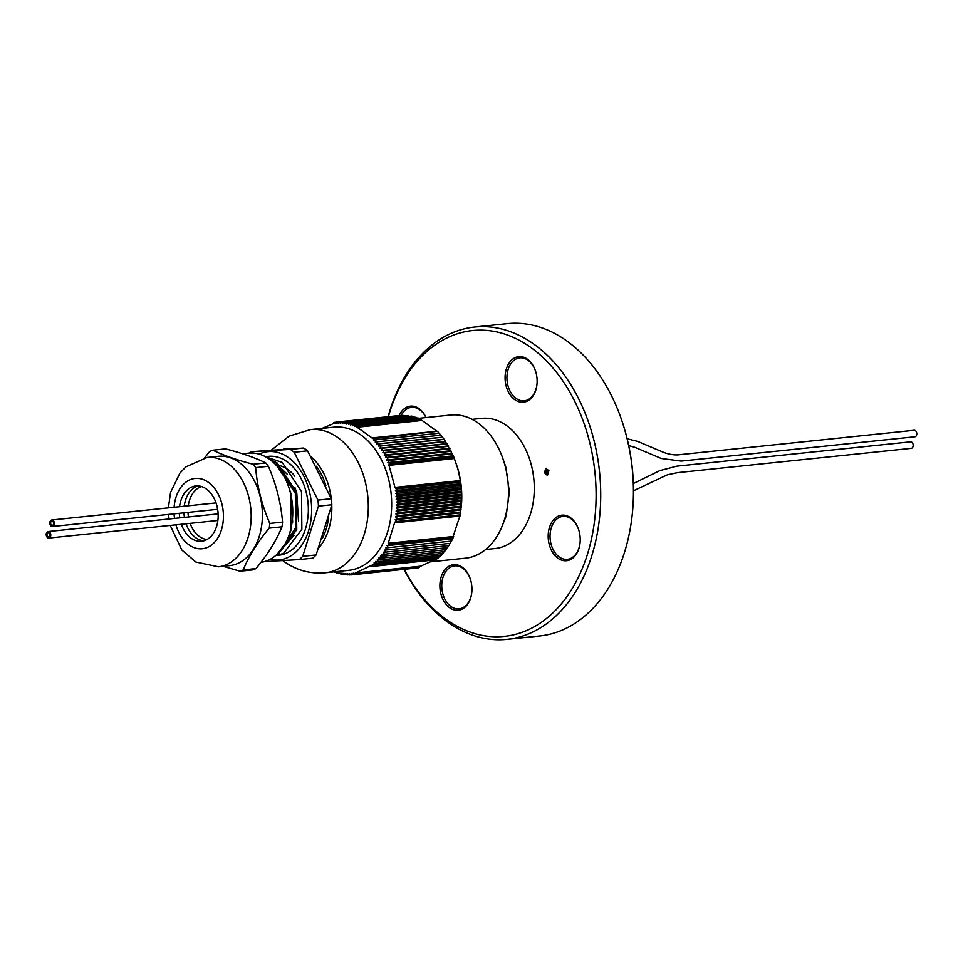 <?xml version="1.0" encoding="UTF-8"?>
<svg xmlns="http://www.w3.org/2000/svg" width="963" height="963" viewBox="0 0 963 963"><rect width="100%" height="100%" fill="white"/><g stroke="black" fill="none" stroke-linecap="round" stroke-linejoin="round"><path stroke-width="1.44" d="M404.255 569.398A153.743 106.989 -95.9 0 0 568.314 594.64A153.743 106.989 -95.9 0 0 546.659 361.113A153.743 106.989 -95.9 0 0 389.678 412.272A153.743 106.989 -95.9 0 0 388.366 416.678M399.151 415.559A22.895 15.938 84.1 0 1 426.079 417.581M549.488 527.363A22.895 15.938 84.1 0 1 564.282 515.193A22.895 15.938 84.1 0 1 578.98 530.745A22.895 15.938 84.1 0 1 580.147 541.988A22.895 15.938 84.1 0 1 560.189 559.563A22.895 15.938 84.1 0 1 549.488 527.363M506.382 368.829A22.895 15.938 84.1 0 1 521.176 356.671A22.895 15.938 84.1 0 1 535.885 372.212A22.895 15.938 84.1 0 1 537.053 383.455A22.895 15.938 84.1 0 1 517.083 401.029A22.895 15.938 84.1 0 1 506.382 368.829M441.198 576.861A22.895 15.938 84.1 0 1 455.981 564.703A22.895 15.938 84.1 0 1 470.69 580.244A22.895 15.938 84.1 0 1 471.858 591.487A22.895 15.938 84.1 0 1 451.888 609.061A22.895 15.938 84.1 0 1 441.198 576.861M472.123 419.374L481.741 418.375A65.424 45.526 84.1 0 1 533.791 478.731A65.424 45.526 84.1 0 1 495.283 548.513L485.653 549.512M546.996 475.132L544.456 472.737L545.792 468.439L548.91 470.69L547.574 474.976L544.456 472.737L546.346 468.283M388.101 416.702A157.017 109.264 84.1 0 1 389.919 410.515A157.017 109.264 84.1 0 1 474.603 327.023A157.017 109.264 84.1 0 1 599.528 471.894A157.017 109.264 84.1 0 1 507.092 639.372A157.017 109.264 84.1 0 1 403.991 569.422M507.092 639.372L539.81 635.977A157.017 109.264 -95.9 0 0 632.884 507.381A157.017 109.264 -95.9 0 0 624.867 430.292A157.017 109.264 -95.9 0 0 507.308 323.628L474.603 327.023M624.867 430.292L625.095 431.087A153.743 106.989 84.1 0 1 632.944 506.562L632.884 507.381M535.922 372.368A21.595 15.023 -95.9 0 0 519.803 357.863A21.595 15.023 -95.9 0 0 508.163 369.335A21.595 15.023 -95.9 0 0 510.065 391.134A21.595 15.023 -95.9 0 0 524.269 400.801A21.595 15.023 -95.9 0 0 537.065 383.286M579.028 530.902A21.595 15.023 -95.9 0 0 562.91 516.385A21.595 15.023 -95.9 0 0 551.269 527.868A21.595 15.023 -95.9 0 0 553.171 549.668A21.595 15.023 -95.9 0 0 567.376 559.334A21.595 15.023 -95.9 0 0 580.159 541.82M470.738 580.4A21.595 15.023 -95.9 0 0 454.608 565.895A21.595 15.023 -95.9 0 0 442.968 577.367A21.595 15.023 -95.9 0 0 444.882 599.167A21.595 15.023 -95.9 0 0 459.086 608.833A21.595 15.023 -95.9 0 0 471.87 591.318M425.995 417.593A21.595 15.023 -95.9 0 0 411.514 407.361A21.595 15.023 -95.9 0 0 401.282 415.342M544.733 472.604L547.466 474.566L548.633 470.811L545.901 468.849L544.721 472.604L547.466 474.566L548.633 470.811L545.901 468.849M546.334 473.062L545.732 473.94L545.527 473.194L546.286 471.136L545.106 471.677L544.938 471.051L547.766 469.751L547.73 472.833L546.683 472.135L546.334 473.062L546.683 472.135L547.73 472.833L546.683 472.135M545.732 473.94L546.394 471.509L544.938 471.051L547.766 469.751M546.803 471.581L547.502 472.183L546.803 471.581L547.502 472.183L547.574 470.534L546.635 470.967L547.502 472.183L547.718 471.039L546.635 470.967M502.373 457.184L505.695 466.634L509.379 491.9L506.093 516.276L500.989 528.843M51.52 525.136A2.131 1.481 -95.9 0 0 52.327 525.365A2.131 1.481 -95.9 0 0 53.579 523.102A2.131 1.481 -95.9 0 0 51.894 521.139A2.131 1.481 -95.9 0 0 50.63 522.825A2.131 1.481 -95.9 0 0 51.52 525.136A2.131 1.481 84.1 0 1 50.63 522.825A2.131 1.481 84.1 0 1 51.894 521.139A2.131 1.481 84.1 0 1 53.579 523.102A2.131 1.481 84.1 0 1 52.327 525.365A2.131 1.481 84.1 0 1 51.52 525.136M51.208 526.147A3.274 2.275 -95.9 0 0 52.447 526.508A3.274 2.275 -95.9 0 0 54.373 523.017A3.274 2.275 -95.9 0 0 51.773 519.996A3.274 2.275 -95.9 0 0 49.835 522.596A3.274 2.275 -95.9 0 0 51.208 526.147M49.077 532.936A2.131 1.481 -95.9 0 0 48.27 532.695A2.131 1.481 -95.9 0 0 47.018 534.971A2.131 1.481 -95.9 0 0 48.704 536.933A2.131 1.481 -95.9 0 0 49.968 535.247A2.131 1.481 -95.9 0 0 49.077 532.936A2.131 1.481 84.1 0 1 49.968 535.247A2.131 1.481 84.1 0 1 48.704 536.933A2.131 1.481 84.1 0 1 47.018 534.971A2.131 1.481 84.1 0 1 48.27 532.695A2.131 1.481 84.1 0 1 49.077 532.936M49.39 531.925A3.274 2.275 -95.9 0 0 48.15 531.564A3.274 2.275 -95.9 0 0 46.224 535.043A3.274 2.275 -95.9 0 0 48.824 538.064A3.274 2.275 -95.9 0 0 50.762 535.476A3.274 2.275 -95.9 0 0 49.39 531.925M418.58 418.363L450.684 415.029A71.96 50.076 84.1 0 1 507.946 481.428A71.96 50.076 84.1 0 1 465.586 558.179L430.69 561.814M460.567 481.873L396.828 488.506L397.394 488.783L395.456 490.552L397.779 491.768L395.793 493.489L398.08 494.777L396.046 496.427L398.297 497.775L396.226 499.376L398.429 500.784L396.323 502.325L398.489 503.781L396.335 505.262L398.453 506.779L396.262 508.187L398.345 509.764L396.106 511.112L398.152 512.725L395.877 514.001L397.875 515.674L395.564 516.878L397.514 518.588L395.179 519.719L397.069 521.465L396.503 521.717L460.242 515.097L461.614 492.575L460.434 480.826L457.834 468.776A71.96 50.076 84.1 0 1 461.518 504.106L461.446 505.094M452.995 538.209L387.042 545.648L388.402 547.658L451.623 541.074L460.29 514.724M388.402 547.658L385.838 547.911L387.138 549.921L450.359 543.337L451.226 541.11M387.138 549.921L384.574 550.09L385.814 552.1L449.023 545.527L449.962 543.288M385.814 552.1L383.238 552.184L384.418 554.207L447.639 547.622L448.626 545.383M384.418 554.207L381.842 554.207L382.961 556.217L446.182 549.644L447.229 547.405M382.961 556.217L380.385 556.145L381.456 558.143L444.665 551.57L445.773 549.331M381.456 558.143L378.88 557.986L379.879 559.985L443.1 553.4L444.268 551.185M379.879 559.985L377.315 559.732L378.254 561.718L441.475 555.145L442.703 552.931M378.254 561.718L375.69 561.393L376.581 563.355L439.802 556.783L441.078 554.592M376.581 563.355L374.029 562.958L374.86 564.896L438.069 558.323L439.417 556.145M374.86 564.896L372.308 564.414L373.09 566.34L436.299 559.768L437.708 557.613M373.09 566.34L370.55 565.775L355.612 572.949L420.662 566.184L434.469 559.948M419.206 567.351L355.467 573.984L418.749 567.785L420.638 565.967M355.54 574.369L353.216 573.141L353.457 574.682L416.798 567.989M399.284 415.559L336.039 422.119L336.147 423.636L338.133 421.914L338.206 423.491L340.228 421.83L340.264 423.467L342.334 421.866L342.322 423.564L344.441 422.023L344.393 423.768L346.548 422.288L346.463 424.093L348.654 422.685L348.522 424.527L350.761 423.178L350.58 425.08L352.855 423.804L352.627 425.742L354.938 424.539L354.661 426.525L356.996 425.393L420.65 419.242L356.996 425.393M401.535 415.45L338.133 421.914M403.786 415.474L340.228 421.83M406.025 415.619L342.334 421.866M408.264 415.872L344.441 422.023M410.479 416.245L346.548 422.288M412.682 416.738L411.875 416.1L348.654 422.685M414.872 417.352L413.982 416.606L350.761 423.178M417.039 418.074L416.064 417.232L352.855 423.804M420.049 419.712L418.147 417.966L354.938 424.539M422.059 420.602L420.65 419.242M437.19 431.508L422.095 420.47L357.044 427.235L373.066 438.634L437.563 431.304L438.923 433.314M440.597 435.204L439.297 433.194L376.088 439.778L375.209 442.005L377.773 441.752L376.846 443.991L379.41 443.823L378.423 446.062L380.999 445.965L379.952 448.204L382.528 448.204L381.42 450.431L383.996 450.515L382.829 452.73L385.417 452.887L384.189 455.102L386.765 455.343L385.477 457.533L388.041 457.858L386.705 460.037L389.257 460.446L387.86 462.601L390.412 463.083L390.051 463.6L453.802 456.968L444.22 439.393L440.994 435.18L375.209 442.005M457.654 468.138L453.802 456.968M398.152 512.725L461.361 506.153L461.494 504.299L396.106 511.112M322.027 428.415L332.079 424.262L333.968 422.432L335.918 422.239M389.606 545.311L452.815 538.738M397.069 521.465L460.29 514.892M397.394 488.783L460.603 482.21M390.412 463.083L453.621 456.51M396.503 521.717L395.588 521.452L394.698 522.524L388.185 543.325L389.257 544.841M390.051 463.6L389.136 463.853L388.956 465.213L395.047 487.627L395.913 488.759L396.828 488.506M374.354 437.888L373.536 440.115L376.088 439.778M356.912 425.875L356.25 426.525L357.044 427.235M333.968 422.432L334.113 423.889L336.039 422.119M271.698 449.853L289.177 436.095L310.447 429.618A71.96 50.076 84.1 0 1 310.495 429.606L333.86 427.175A71.96 50.076 84.1 0 1 391.122 493.574A71.96 50.076 84.1 0 1 348.762 570.337L325.398 572.768A71.96 50.076 84.1 0 1 325.338 572.78C310.17 574.08 296.387 570.313 283.977 561.465L282.809 560.598M353.457 574.682L351.182 573.394L351.375 574.887L349.124 573.539L349.268 574.971L347.065 573.563L347.161 574.935L344.995 573.466L345.055 574.779L342.924 573.262L342.948 574.514L340.866 572.937L340.842 574.117L338.795 572.504L338.735 573.623L336.749 571.95L336.653 572.997L334.703 571.288L334.125 571.866M355.612 572.949L354.805 573.382L355.467 573.984M249.236 453.091A62.15 43.251 84.1 0 1 250.765 451.731L303.658 448.024A62.15 43.251 -95.9 0 1 307.57 450.84L331.332 498.702A62.15 43.251 -95.9 0 1 331.826 504.768L316.105 554.941A62.15 43.251 -95.9 0 1 312.686 558.191L299.288 559.575A62.15 43.251 84.1 0 0 302.707 556.337L316.105 554.941M307.57 450.84L294.172 452.237A62.15 43.251 84.1 0 0 290.26 449.408L303.658 448.024M331.826 504.768L318.428 506.153A62.15 43.251 84.1 0 0 317.934 500.098L331.332 498.702M270.122 559.334A54.434 37.882 -95.9 0 0 311.23 501.892A54.434 37.882 -95.9 0 0 259.179 454.127M264.319 561.658L299.288 559.575M302.707 556.337L318.428 506.153M317.934 500.098L294.172 452.237M290.26 449.408L250.765 451.731M277.019 465.153A40.566 28.228 84.1 0 1 279.715 465.659M280.907 465.996A40.566 28.228 84.1 0 1 294.871 476.288M288.984 487.892L290.549 492.623L290.91 530.348L287.492 539.051M268.737 458.713L277.091 462.95L296.387 492.021L296.748 529.734L278.391 553.978L276.67 554.7M269.748 459.423L276.357 463.034L295.665 492.093L296.026 529.819L277.103 554.303M265.367 456.667L268.412 456.354A49.727 34.608 84.1 0 1 307.967 502.229A49.727 34.608 84.1 0 1 278.692 555.266L275.984 555.543L283.495 553.448L301.864 529.205L301.503 491.479L282.207 462.421L265.619 456.799M421.662 420.217L356.743 426.97M452.441 538.847L387.042 545.648M388.486 543.758L453.417 537.005M453.573 536.523L388.185 543.325M453.633 536.487L388.583 543.252M370.671 566.075L372.163 565.919M372.031 565.799L371.104 565.895M342.948 574.514L344.453 574.357M338.735 573.623L340.035 573.479M340.842 574.117L342.238 573.972M334.57 572.263L335.678 572.142M336.653 572.997L337.844 572.877M349.268 574.971L351.182 574.767M351.375 574.887L353.433 574.67M345.055 574.779L346.692 574.61M347.161 574.935L348.931 574.755M355.311 573.117L420.229 566.364M398.453 506.779L461.674 500.206M461.722 498.461L396.335 505.262M397.779 491.768L460.988 485.196M460.856 483.751L395.456 490.552M395.552 487.88L460.47 481.127M460.434 480.826L395.047 487.627M460.386 480.573L395.336 487.338M398.429 500.784L461.65 494.212M461.614 492.575L396.226 499.376M398.297 497.775L461.506 491.202M398.489 503.781L461.698 497.209M461.71 495.524L396.323 502.325M461.446 489.625L396.046 496.427M398.08 494.777L461.289 488.193M461.181 486.688L395.793 493.489M394.999 522.813L460.037 516.036M460.097 515.723L394.698 522.524M460.133 515.542L395.215 522.295M397.875 515.674L461.084 509.09M461.265 507.2L395.877 514.001M460.567 512.918L395.179 519.719M397.514 518.588L460.723 512.003M460.952 510.065L395.564 516.878M398.345 509.764L461.554 503.192M461.65 501.386L396.262 508.187M448.228 445.929L382.829 452.73M383.996 450.515L447.217 443.931M453.248 455.8L387.86 462.601M386.765 455.343L449.974 448.77M449.577 448.301L384.189 455.102M385.417 452.887L448.626 446.314M389.257 460.446L452.478 453.874M452.092 453.236L386.705 460.037M388.041 457.858L451.262 451.286M450.865 450.732L385.477 457.533M454.187 457.991L389.269 464.756M454.343 458.412L388.956 465.213M389.353 465.298L454.404 458.532M379.41 443.823L442.631 437.238M442.234 437.19L376.846 443.991M377.773 441.752L440.994 435.18M382.528 448.204L445.749 441.62M445.339 441.403L379.952 448.204M380.999 445.965L444.22 439.393M446.808 443.63L381.42 450.431M443.811 439.26L378.423 446.062M372.356 438.213L373.644 438.081M436.973 431.195L371.923 437.96M420.951 419.796L356.25 426.525M453.838 457.112L389.136 463.853M419.507 566.653L354.805 573.382M453.043 537.836L388.342 544.577M277.139 466.297L295.34 493.14L295.725 527.495L283.11 547.153M289.056 488.085L290.958 493.598L292.68 522.259M275.177 464.166L279.15 466.525L287.371 474.35M294.895 487.483L296.797 492.996L298.518 521.645M294.088 535.284L282.099 548.609M242.532 453.778L248.635 453.152A54.951 38.243 84.1 0 1 291.56 498.232A54.951 38.243 84.1 0 1 267.69 560.49A54.951 38.243 84.1 0 1 260.925 562.356M281.978 526.821L269.231 528.145C257.458 542.301 248.791 556.217 243.23 569.891A62.475 43.479 84.1 0 1 241.641 570.614A62.475 43.479 84.1 0 1 240.04 571.228L252.788 569.903A62.475 43.479 -95.9 0 0 255.977 568.567C267.75 554.411 276.417 540.496 281.978 526.821A62.475 43.479 -95.9 0 0 282.556 522.115C280.991 503.131 276.261 484.521 268.388 466.297A62.475 43.479 -95.9 0 0 265.776 462.926C255.628 457.943 242.243 453.248 225.595 448.866L212.859 450.19C222.995 455.174 236.392 459.869 253.028 464.25L265.776 462.926M268.388 466.297L255.64 467.621C257.205 486.604 261.936 505.214 269.809 523.439L282.556 522.115M204.662 457.798L209.669 451.527A62.475 43.479 84.1 0 1 212.859 450.19M240.04 571.228L223.115 566.304M243.23 569.891L255.977 568.567M253.028 464.25A62.475 43.479 84.1 0 1 255.64 467.621M168.393 507.874L170.535 492.526L179.9 473.146L185.775 466.923L207.045 457.473L218.252 456.306A54.951 38.243 84.1 0 1 261.19 501.398A54.951 38.243 84.1 0 1 237.307 563.656A54.951 38.243 84.1 0 1 229.627 565.63L218.408 566.798L195.826 562.031L181.851 550.029L170.222 525.437M269.809 523.439A62.475 43.479 84.1 0 1 269.231 528.145M203.903 540.797A27.807 19.344 84.1 0 1 186.04 523.788M184.439 517.384A27.807 19.344 84.1 0 1 183.957 512.822M184.222 506.225A27.807 19.344 84.1 0 1 196.621 486.447A27.807 19.344 84.1 0 1 198.185 485.906M179.539 506.707A27.807 19.344 84.1 0 1 195.826 485.942A27.807 19.344 84.1 0 1 217.554 508.753A27.807 19.344 84.1 0 1 205.468 540.255A27.807 19.344 84.1 0 1 201.58 541.254A27.807 19.344 84.1 0 1 181.369 524.281M179.768 517.865A27.807 19.344 84.1 0 1 179.287 513.315M201.568 486.556A26.82 18.67 -95.9 0 0 188.279 505.804M187.99 512.412A26.82 18.67 -95.9 0 0 188.471 516.962M190.108 523.366A26.82 18.67 -95.9 0 0 207.069 539.461M627.142 438.767L637.626 441.391L663.784 452.441C670.019 454.68 675.605 455.403 680.528 454.584L914.176 430.28A3.274 2.275 84.1 0 1 916.776 433.302A3.274 2.275 84.1 0 1 914.85 436.793L681.202 461.096L661.244 458.472L635.086 447.422L628.695 445.532M633.365 483.534L659.908 470.594L676.905 466.152L910.553 441.836A3.274 2.275 84.1 0 1 911.792 442.198A3.274 2.275 84.1 0 1 913.165 445.761A3.274 2.275 84.1 0 1 911.227 448.349L677.579 472.652L667.407 474.807L633.498 490.781M310.495 429.606A71.96 50.076 84.1 0 1 367.758 496.005A71.96 50.076 84.1 0 1 325.398 572.768M283.435 449.143A55.601 38.689 84.1 0 1 293.45 448.565M311.23 456.992A55.601 38.689 84.1 0 1 331.272 498.533M331.778 504.997A55.601 38.689 84.1 0 1 318.994 547.658M316.406 466.224A54.434 37.882 84.1 0 1 325.867 485.508M328.491 518.648A54.434 37.882 84.1 0 1 322.521 538.04M207.045 457.473A54.951 38.243 84.1 0 1 249.971 502.566A54.951 38.243 84.1 0 1 226.1 564.824A54.951 38.243 84.1 0 1 218.408 566.798M174.11 507.272A35.33 24.581 84.1 0 1 197.499 478.382A35.33 24.581 84.1 0 1 222.935 509.174A35.33 24.581 84.1 0 1 207.298 547.466A35.33 24.581 84.1 0 1 175.94 524.847M174.544 518.407A35.33 24.581 84.1 0 1 174.062 513.857M52.447 526.508L217.65 509.319M51.773 519.996L216.037 502.915M48.15 531.564L218.12 513.881M48.824 538.064L217.867 520.477M169.019 518.985L168.549 514.435"/></g></svg>

